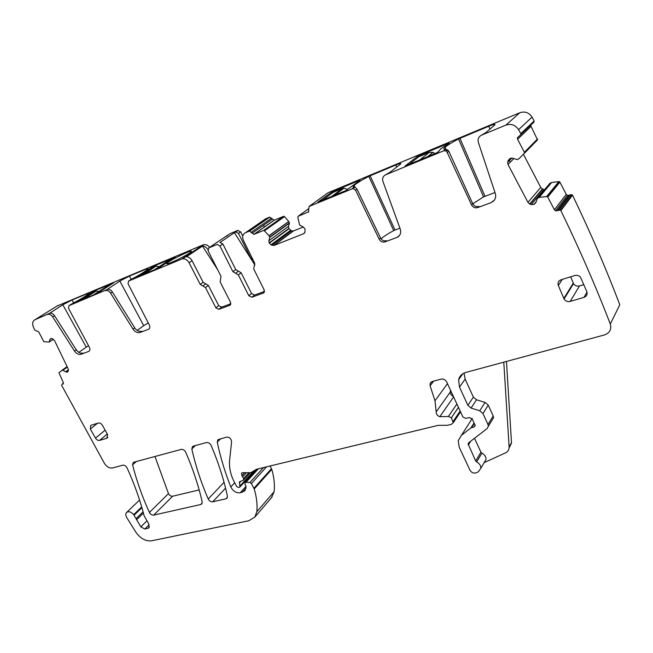 <?xml version="1.0" encoding="UTF-8"?>
<svg xmlns="http://www.w3.org/2000/svg" width="653" height="653" viewBox="0 0 653 653"><rect width="100%" height="100%" fill="white"/><g stroke="black" fill="none" stroke-linecap="round" stroke-linejoin="round"><path stroke-width="0.98" d="M58.117 305.384L34.968 319.733L49.889 313.203C51.579 312.918 53.105 313.742 54.485 315.677L76.27 349.804C78.246 352.522 80.417 353.599 82.784 353.028L81.013 354.269L88.677 351.436C90.049 350.685 90.285 349.314 89.396 347.323L68.483 308.289L68.9 305.71L107.525 289.369C109.353 289.091 110.961 289.948 112.357 291.948L134.747 327.879C136.787 330.745 139.105 331.855 141.693 331.218L139.979 332.467L148.402 329.349C149.912 328.532 150.223 327.071 149.325 324.982L128.053 283.786L128.6 281.035L181.754 259.07L203.116 244.883L57.17 305.971M34.968 319.733C32.528 321.105 32.038 323.635 33.483 327.316L34.821 330.222L38.641 331.765L43.849 341.69L49.179 342.058L49.889 339.511L50.991 338.474L52.575 338.817L54.656 340.801L68.132 368.749L68.377 370.463L67.447 372.063L65.496 371.802L68.418 369.737M49.612 313.293L62.827 304.763L72.059 300.005L88.596 293.107L89.037 292.985L88.735 293.564C86.571 295.629 80.784 299.164 71.373 304.151L70.695 304.584M107.157 289.491L119.85 281.035L129.416 276.088L147.554 268.53L148.076 268.367L147.733 269.216C145.513 271.305 139.938 274.733 131 279.484L130.216 279.99M76.883 301.866L96.791 293.581L113.679 282.839L94.301 290.887L94.701 291.622M76.842 301.784L94.301 290.887M175.159 257.241L158.45 268.122L136.804 277.019L153.92 266.04L175.159 257.241M191.247 251.585C193.517 248.76 170.343 259.853 167.315 263.037L167.062 263.306C164.197 266.481 188.864 254.637 191.117 251.756L191.247 251.585M203.116 244.883L203.793 244.671C205.981 244.344 207.915 245.234 209.605 247.348M226.656 236.182L229.742 233.774L237.716 230.444L219.865 242.541M242.777 236.125L240.671 231.88L237.716 230.444M249.397 231.113L245.455 232.737L265.73 218.755L269.599 217.139L249.397 231.113L253.895 234.378L263.885 230.338L269.012 235.684L288.724 221.465L284.512 216.592L283.631 216.331L274.211 220.224L254.148 234.305M274.211 220.224L269.599 217.139M308.885 211.727L298.168 216.274L297.768 217.106L299.621 225.097L303.212 226.942L305.024 228.917L304.951 232.215L303.612 233.717L273.991 245.455L270.93 244.826L269.158 242.9L268.897 240.696L269.787 237.455L289.459 223.187L288.724 221.465M289.459 223.187L288.561 226.346L288.797 228.485L291.483 230.819L293.491 230.942L303.327 226.999M399.383 235.635L396.812 237.496L384.919 241.888L386.274 240.663C383.874 241.267 381.981 240.394 380.585 238.035L379.213 239.259L355.55 190.203L353.036 188.488L309.098 206.438L328.1 192.733L519.788 112.749L505.879 125.107C511.16 123.425 515.397 124.943 518.572 129.678L520.784 133.645L520.743 134.698L517.421 137.791L517.584 139.277L524.383 152.296L524.375 153.251L518.906 158.761L517.266 159.601L512.736 158.222L510.091 158.393L507.716 161.797L511.487 158.042M533.15 123.082L534.154 120.927L532.04 117.107C528.995 112.545 524.906 111.092 519.788 112.749M530.856 125.049L531.036 126.38L517.584 139.277M524.22 153.463L537.525 139.864L531.036 126.38M523.412 154.263L540.733 187.411L542.406 188.97L529.705 204.014L527.967 202.389L540.733 187.411M544.594 189.664L542.406 188.97M539.158 197.426L551.589 182.53L558.878 181.591L559.899 182.114L566.257 194.398L554.389 209.776L547.753 197.059L546.692 196.504L539.158 197.426L537.492 198.177L549.728 183.534M549.973 183.264L551.589 182.53M566.257 194.398L567.375 195.353L568.877 195.296L557.107 210.723L559.947 210.037L560.878 210.633C579.456 248.924 595.928 286.716 610.294 324.01C611.73 329.324 609.771 332.973 604.417 334.956L465.932 372.406C462.038 373.573 459.598 376.014 458.618 379.703L459.5 387.147L467.883 405.35L471.074 408.084L479.743 410.761L482.959 413.504L487.979 424.483L488.338 426.295L487.146 428.548L468.756 442.718L468.095 443.869L475.686 460.977L476.666 461.94C479.482 463.483 480.886 465.589 480.861 468.258L478.29 471.858L476.208 472.805C473.605 473.547 471.531 472.682 469.972 470.209L459.181 447.142L458.218 440.661L461.434 435.314L470.968 427.854L473.964 426.989L475.213 425.65L472.617 419.708L469.703 417.561L465.605 418.377L462.887 416.949L446.676 381.932C445.362 379.662 443.493 378.732 441.061 379.132L432.31 381.491L430.123 383.417L430.107 385.809L434.996 400.811L436.18 411.904C436.155 414.182 437.363 415.781 439.812 416.704L448.382 416.467L451.37 417.806L453.272 422.703L451.378 424.36L447.468 425.299L438.122 425.356L256.498 469.27L250.932 472.666L242.622 472.69L241.504 473.099L241.904 475.702L243.585 478.51L243.545 480.118L239.504 481.8L239.88 487.024L238.508 487.53L236.704 486.534L234.582 482.559C230.591 474.951 228.934 467.515 229.619 460.259L231.586 441.722C231.186 438.645 229.505 437.118 226.534 437.135L217.906 439.689L217.245 442.13C220.445 457.304 224.967 472.233 230.811 486.926C233.015 491.178 236.141 493.137 240.198 492.795L244.908 490.762L246.083 486.526L245.022 484.24L245.055 482.64L246.01 482.289L249.903 482.502L251.405 483.538L254.205 488.983C256.629 496.966 257.511 504.532 256.849 511.691L254.825 517.094L248.777 520.759L151.529 540.823C145.586 541.386 140.354 538.488 135.84 532.138L126.764 517.568C125.507 515.348 125.49 513.617 126.706 512.368C128.87 511.119 131.196 511.887 133.685 514.662L140.868 526.873L144.811 529.061L148.884 527.893L148.917 524.286L144.133 515.78L143.456 513.209C139.513 498.386 134.053 483.277 127.066 467.875C125.947 465.891 124.511 464.993 122.764 465.197L112.545 467.964C109.492 468.397 106.798 466.903 104.48 463.475L61.651 385.36L62.035 384.258L63.055 384.005L63.308 382.56L58.909 372.716L67.12 366.651L61.823 370.373M610.294 324.01L619.803 304.78C606.066 268.677 590.304 232.141 572.526 195.182L571.636 194.61L568.877 195.296M472.005 418.369L471.703 419.34M453.411 396.469C451.28 395.498 450.26 393.996 450.333 391.963L450.488 390.168M253.25 472.47L254.041 472.845M271.403 497.798L274.146 491.652C274.856 484.599 274.064 477.172 271.77 469.36L270.097 465.989M154.957 456.496L168.474 493.619C169.527 495.513 170.923 496.37 172.653 496.215L199.173 489.938M139.979 332.467C137.383 333.103 135.065 331.993 133.016 329.12L134.747 327.879M105.353 290.65L105.721 290.528C107.541 290.242 109.157 291.107 110.553 293.107L133.016 329.12M81.013 354.269C78.638 354.84 76.466 353.763 74.483 351.028L76.27 349.804M47.759 314.452L48.028 314.354C49.726 314.077 51.261 314.901 52.64 316.836L74.483 351.028M61.872 370.349L62.982 370.194L65.496 371.802M554.389 209.776L555.548 210.78L557.107 210.723M537.492 198.177L535.942 202.422L534.227 204.324L536.023 202.177M529.705 204.014L531.273 204.577L534.227 204.324M507.716 161.797L507.977 164.442L527.967 202.389M494.321 200.218L491.097 202.626L477.71 207.581L478.878 206.372C476.192 207.074 474.135 206.16 472.699 203.646L448.848 151.3L447.836 150.059L445.566 149.333C443.428 149.545 443.273 148.835 445.109 147.219C447.509 145.178 451.982 142.427 458.528 138.95L488.77 126.266C493.856 124.217 495.823 123.809 494.672 125.041L485.987 132.535L481.522 135.171L505.879 125.107M481.522 135.171C478.608 136.697 477.555 139.122 478.363 142.436L495.309 193.476C496.158 196.373 495.603 198.871 493.66 200.985L491.097 202.626M472.699 203.646L471.523 204.838C472.96 207.36 475.025 208.274 477.71 207.581M471.523 204.838L446.562 151.104L443.852 150.737L385.531 174.849C382.96 176.212 382.103 178.44 382.96 181.518L400.256 229.064C401.334 232.892 400.281 235.66 397.106 237.374L396.812 237.496M379.213 239.259C380.609 241.626 382.511 242.5 384.919 241.888M309.098 206.438L308.379 212.094M269.787 237.455L269.012 235.684M245.455 232.737C242.663 234.321 241.994 236.925 243.447 240.549L254.727 263.208L253.715 268.963L264.245 290.063L263.42 293.026L251.838 297.262L248.809 295.736L238.312 274.897L241.137 272.774L251.568 293.54L254.588 295.05L264.538 291.409M235.611 273.289L238.443 271.183L235.757 269.591L232.917 271.689L238.312 274.897M232.917 271.689L219.963 246.026L217.269 244.426M230.607 304.698L229.856 305.294L230.599 302.421L220.143 281.892L221.016 276.317L208.103 250.907L208.813 247.887L216.927 244.532M229.856 305.294L218.812 309.326L221.645 307.114L230.901 303.727M205.458 287.54L208.364 285.418L205.752 283.859L202.846 285.973L205.458 287.54L215.882 307.832L218.812 309.326M202.846 285.973L200.226 284.406L189.084 262.743L192.072 260.727C190.676 258.262 188.79 256.947 186.407 256.768L202.495 246.067C204.642 246.189 206.405 247.324 207.785 249.454M181.754 259.07L182.448 258.857C185.15 258.547 187.362 259.845 189.084 262.743M107.884 437.388L106.839 438.261L107.565 434.498L102.439 425.332C101.248 423.519 99.868 422.744 98.293 423.013L90.71 425.405L90.367 429.029L95.477 438.098C96.652 439.885 98.015 440.653 99.574 440.408L107.296 434.008M106.839 438.261L99.574 440.408M191.835 448.954C195.639 465.948 201.108 482.632 208.225 498.998C209.335 501.031 210.846 501.961 212.756 501.79L225.914 498.827L226.966 498.231L227.407 496.149C223.889 479.58 218.461 462.659 211.107 445.387C209.956 443.265 208.397 442.326 206.43 442.571L193.255 446.138L192.496 446.521L191.835 448.954L195.394 445.558M132.592 464.871C136.665 480.992 142.272 496.851 149.398 512.442C150.492 514.376 151.912 515.266 153.667 515.127L200.757 504.5L201.712 503.977L202.169 501.888C198.528 485.669 193.043 469.099 185.689 452.186C184.546 450.105 183.028 449.182 181.134 449.419L133.808 462.21L133.22 462.495L132.592 464.871L136.289 461.54M558.348 285.516L564.086 298.984C565.571 301.164 567.604 301.98 570.2 301.433L583.986 297.36C586.688 296.274 587.635 294.356 586.818 291.63L580.427 277.043C578.844 275.476 576.991 274.962 574.86 275.501L561.066 279.77C558.413 280.896 557.507 282.806 558.348 285.516L562.282 279.394M78.801 352.342L86.253 347.159L62.827 304.763M88.53 345.723L86.253 347.159M137.171 330.394L143.717 325.676L119.85 281.035M148.272 322.941L143.717 325.676M82.768 299.433L95.975 291.091L91.755 293.27L91.396 292.617M143.007 274.505L155.781 266.204L151.406 268.473L151.047 267.779M227.546 235.251L208.813 247.887M253.078 259.886L250.932 258.319L238.5 233.366L235.537 231.921M380.585 238.035L357.003 189.109L355.559 187.656L354.089 187.182C352.857 187.174 352.889 186.562 354.195 185.362C356.652 183.215 361.525 180.212 368.823 176.343L395.808 165.021C399.946 163.348 401.53 163.038 400.558 164.083L389.996 172.253L385.531 174.849M359.958 180.383L345.927 190.545L317.872 202.144M359.876 180.204L332.45 191.631L317.856 202.103M417.879 156.026L405.031 166.091L437.543 152.516L440.449 149.194L449.125 143.121L417.879 156.026L418.353 157.095M534.154 120.927L520.784 133.645M572.526 195.182L560.878 210.633M509.12 447.885L511.511 443.093L509.144 447.338C509.071 449.868 507.871 451.705 505.553 452.847L484.118 462.659M484.175 462.561L486.036 459.377C486.061 456.725 484.681 454.643 481.898 453.133L476.666 461.94M474.511 438.294L480.935 452.186L481.898 453.133M492.003 420.271L493.529 417.765L493.186 415.977L488.248 405.121L485.081 402.411L476.51 399.799L471.074 408.084M464.046 373.092L465.124 379.115L473.36 397.106L476.51 399.799M494.982 192.496L483.571 196.888L472.756 203.769M399.171 235.888L398.42 236.157M399.922 228.15L393.702 230.591C387.972 233.709 383.752 236.443 381.034 238.802M238.443 271.183L241.137 272.774M235.757 269.591L222.885 244.026L220.2 242.443M208.364 285.418L218.722 305.628L221.645 307.114M205.752 283.859L203.148 282.3L192.072 260.727M570.632 276.815L573.514 283.598C574.95 285.72 576.934 286.504 579.456 285.949L570.2 301.433M583.896 284.61L579.456 285.949M217.718 269.82L202.495 246.067M254.939 265.118L234.264 232.452M264.343 227.154L263.632 225.212M509.144 447.338L503.781 362.17M506.467 361.444L511.495 442.693L509.128 446.938M409.015 164.442L418.728 156.802L429.135 152.467L419.585 160.067M435.192 153.618L433.021 152.361L429.135 152.467M322.256 200.34L333.177 192.398L342.474 188.529L331.675 196.447M347.731 189.452L344 188.186L342.474 188.529M109.68 285.385L106.308 286.789L93.175 295.123M95.975 291.091L99.019 291.418M81.127 300.111L91.755 293.27M171.38 259.714L167.144 261.478L154.459 269.771M155.781 266.204L159.283 266.62M141.203 275.256L151.406 268.473M68.9 305.71L71.373 304.151M128.6 281.035L131 279.484M52.64 316.836L54.485 315.677M73.667 302.943L72.059 300.005M110.553 293.107L112.357 291.948M131.171 279.394L129.416 276.088M147.847 269.085L147.554 268.53M79.127 300.935L78.882 300.494M79.984 300.584L79.682 300.029M91.306 293.654L90.922 292.944M93.371 291.377L93.722 292.03M139.179 276.088L138.934 275.623M140.028 275.737L139.718 275.15M151.006 268.865L150.606 268.105M152.949 266.546L153.316 267.232M153.92 266.04L154.328 266.808M240.671 231.88L238.5 233.366M250.932 258.319L251.927 257.584M271.632 218.118L251.478 232.125M272.179 219.245L252.058 233.292M283.631 216.331L263.747 230.378M284.512 216.592L264.653 230.656M269.093 235.798L288.797 221.571M269.746 237.145L289.426 222.877M268.897 240.696L288.561 226.346M269.158 242.9L288.797 228.485M269.297 243.169L288.928 228.754M270.93 244.826L290.503 230.354M271.934 245.316L291.483 230.819M273.991 245.455L293.491 230.942M303.612 233.717L304.551 232.999M308.502 208.789L298.168 216.274M445.566 149.333L443.852 150.737M354.089 187.182L352.114 188.652M532.04 117.107L518.572 129.678M537.533 138.942L524.383 152.296M508.099 160.54L510.401 158.263M507.977 164.442L513.813 158.589M530.007 204.136L542.692 189.084M531.273 204.577L543.925 189.509M533.917 204.471L536.146 201.801M539.011 197.467L551.442 182.571M558.878 181.591L546.692 196.504M559.899 182.114L547.753 197.059M570.191 194.692L558.462 210.119M472.192 418.589L461.434 435.314M473.947 423.16L470.968 427.854M474.192 423.519L471.637 427.535M475.18 425.062L473.964 426.989M433.616 381.14L430.107 385.809M447.46 383.621L434.996 400.811M450.333 391.963L436.18 411.904M453.615 396.918L439.812 416.704M456.904 404.019L448.382 416.467M458.447 407.358L451.37 417.806M460.161 411.047L453.117 421.544M244.614 472.788L241.904 475.702M246.287 472.87L242.663 476.772M248.687 472.992L243.585 478.51M240.99 481.147L239.292 482.991M254.025 470.699L240.084 485.856M220.73 438.71L217.245 442.13M234.696 482.763L230.811 486.926M246.059 486.354L240.198 492.795M246.067 488.101L242.222 492.329M258.343 468.83L246.01 482.289M263.486 467.581L249.903 482.502M266.538 466.846L251.405 483.538M271.485 468.65L253.903 488.256M271.77 469.36L254.205 488.983M274.146 491.652L256.849 511.691M141.693 506.908L133.685 514.662M141.897 507.61L134.102 515.176M63.48 383.27L62.166 384.217M63.365 383.727L62.917 384.046M61.896 370.341L67.128 366.668M62.761 370.145L67.267 366.97M62.982 370.194L67.349 367.125M67.071 372.169L68.092 371.443M67.243 372.128L68.018 371.581M49.889 339.511L51.53 338.442M49.301 341.919L53.309 339.282M49.269 342.001L53.35 339.315L49.261 342.009M227.448 497.162L225.914 498.827M224.052 482.322L208.225 498.998M225.563 488.142L212.756 501.79M202.201 502.981L200.757 504.5M168.474 493.619L149.398 512.442M172.653 496.215L153.667 515.127M148.37 329.357L149.317 328.671M149.447 526.857L147.929 528.383M144.811 529.061L149.137 524.726M146.958 520.808L140.868 526.873M136.526 519.821L143.415 513.07M143.08 511.821L136.036 518.702M480.935 452.186L475.686 460.977M470.707 441.216L468.299 445.093M493.186 415.977L487.979 424.483M488.248 405.121L482.959 413.504M485.081 402.411L479.743 410.761M473.36 397.106L467.883 405.35M465.124 379.115L459.5 387.147M448.848 151.3L447.583 152.345M357.003 189.109L355.55 190.203M263.42 293.026L264.253 292.348M251.838 297.262L254.588 295.05M248.809 295.736L251.568 293.54M219.963 246.026L222.885 244.026M218.722 305.628L215.882 307.832M200.226 284.406L203.148 282.3M105.141 430.164L95.477 438.098M97.566 423.242L90.367 429.029M573.269 283.108L563.833 298.478M586.99 292.136L583.986 297.36M445.95 149.357L446.668 151.014M458.528 138.95L483.571 196.888M459.932 138.289L484.967 196.251M488.77 126.266L489.97 129.098M509.454 160.067L510.311 162.099M368.823 176.343L393.702 230.591M370.129 175.73L395 229.995M395.808 165.021L396.722 167.062M331.92 191.909L332.41 192.953M333.438 195.149L333.659 195.622M332.45 191.631L332.908 192.594M333.936 194.79L334.214 195.378M417.324 156.32L417.847 157.495M439.143 150.925L436.498 153.071M182.448 258.857L203.793 244.671M48.028 314.354L49.889 313.203M105.721 290.528L107.525 289.369M168.123 263.592L167.315 263.037M238.051 230.346L235.872 231.823M269.869 217.065L249.675 231.031M273.966 220.298L253.895 234.378M283.761 216.29L263.885 230.338M273.697 245.544L293.197 231.031M534.105 121.948L520.743 134.698M519.062 136.224L517.421 137.791M537.525 139.864L524.375 153.251M507.618 162.222L511.813 158.05M559.107 181.583L546.928 196.504M567.375 195.353L555.548 210.78M571.636 194.61L559.947 210.037M431.16 382.046L430.123 383.417M460.528 411.855L453.272 422.703M250.132 472.984L243.545 480.118M256.049 469.434L239.88 487.024M257.551 469.017L245.055 482.64M272.105 496.982L254.825 517.094M139.579 500.051L126.706 512.368M63.48 383.213L62.035 384.258M67.447 372.063L67.888 371.753M148.402 329.349L149.292 328.696M486.036 459.377L480.861 468.258M468.862 442.644L468.095 443.869M493.529 417.765L488.338 426.295M462.846 373.761L458.618 379.703M447.836 150.059L446.562 151.104M398.436 236.149L397.106 237.374M354.603 187.313L353.036 188.488M263.494 292.993L264.204 292.422M230.566 304.755L229.921 305.261M573.514 283.598L564.086 298.984M445.109 147.219L446.742 150.957M354.195 185.362L355.183 187.493M433.021 152.361L427.478 156.802M344 188.186L334.156 195.418M83.225 299.245L96.309 290.977M143.644 274.244L156.238 266.057"/></g></svg>
